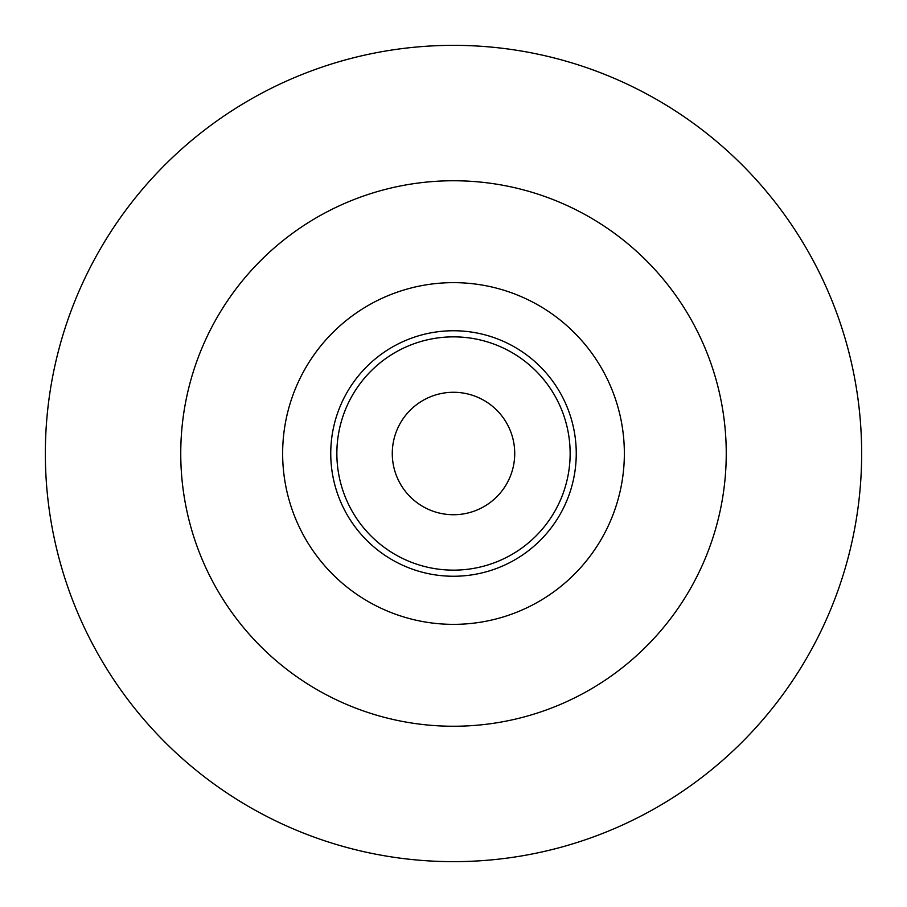 <?xml version="1.0" encoding="UTF-8"?>
<svg xmlns="http://www.w3.org/2000/svg" width="907" height="907" viewBox="0 0 907 907"><rect width="100%" height="100%" fill="white"/><g stroke="black" fill="none" stroke-linecap="round" stroke-linejoin="round"><path stroke-width="1.36" d="M453.5 861.65A408.15 408.15 0 0 0 861.65 453.5A408.15 408.15 0 0 0 453.5 45.35A408.15 408.15 0 0 0 45.35 453.5A408.15 408.15 0 0 0 453.5 861.65M453.5 514.722A61.223 61.223 0 0 0 514.722 453.5A61.223 61.223 0 0 0 453.5 392.278A61.223 61.223 0 0 0 392.278 453.5A61.223 61.223 0 0 0 453.5 514.722M453.5 180.754A272.746 272.746 0 0 0 180.754 453.5A272.746 272.746 0 0 0 453.5 726.246A272.746 272.746 0 0 0 726.246 453.5A272.746 272.746 0 0 0 453.5 180.754M453.5 282.644A170.856 170.856 0 0 0 282.644 453.5A170.856 170.856 0 0 0 453.5 624.356A170.856 170.856 0 0 0 624.356 453.5A170.856 170.856 0 0 0 453.5 282.644M453.5 330.749A122.751 122.751 0 0 1 576.251 453.5A122.751 122.751 0 0 1 453.5 576.251A122.751 122.751 0 0 1 330.749 453.5A122.751 122.751 0 0 1 453.5 330.749M453.5 336.86A116.64 116.64 0 0 1 570.14 453.5A116.64 116.64 0 0 1 453.5 570.14A116.64 116.64 0 0 1 336.86 453.5A116.64 116.64 0 0 1 453.5 336.86"/></g></svg>
